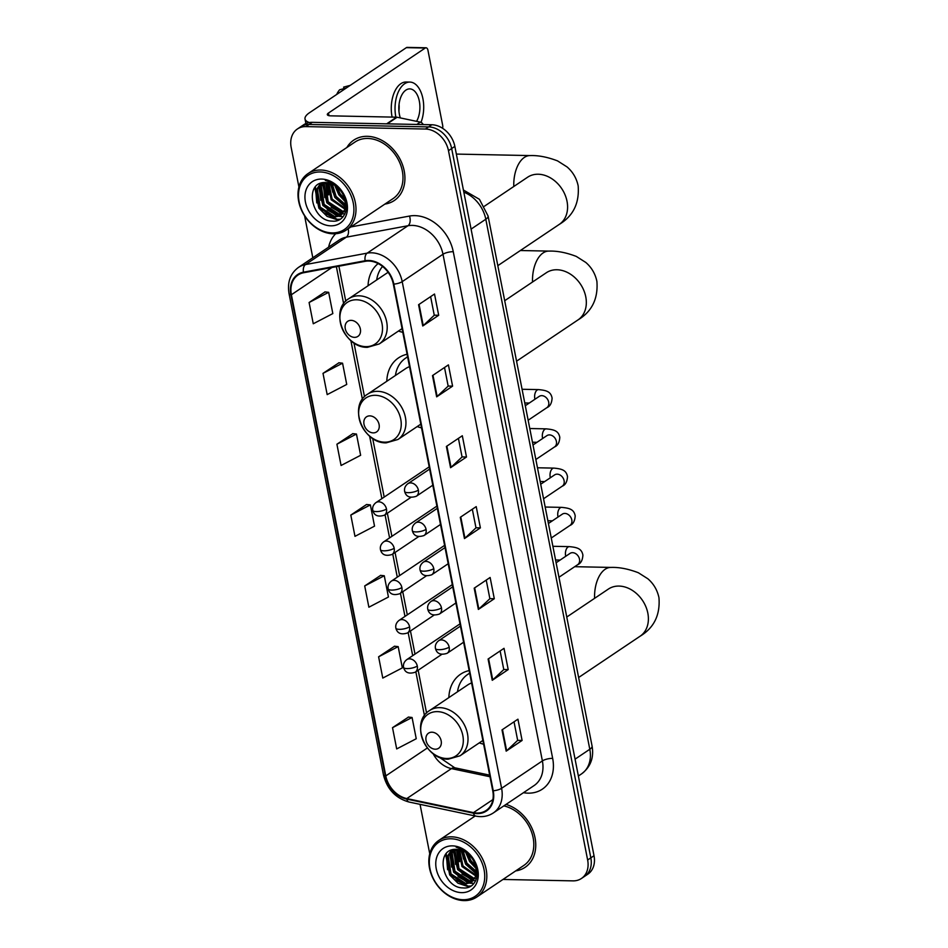 <?xml version="1.0" encoding="UTF-8"?>
<svg xmlns="http://www.w3.org/2000/svg" width="948" height="948" viewBox="0 0 948 948"><rect width="100%" height="100%" fill="white"/><g stroke="black" fill="none" stroke-linecap="round" stroke-linejoin="round"><path stroke-width="1.42" d="M469.165 670.58A40.148 31.071 -123.9 0 0 460.61 674.194A40.148 31.071 -123.9 0 0 448.866 697.598M479.273 742.876A40.148 31.071 -123.9 0 0 483.61 744.204M407.107 354.256A40.148 31.071 -123.9 0 0 398.551 357.87A40.148 31.071 -123.9 0 0 386.796 381.274M417.215 426.553A40.148 31.071 -123.9 0 0 421.54 427.88M378.157 263.568A40.148 31.071 -123.9 0 0 368.061 285.751M398.48 331.03A40.148 31.071 -123.9 0 0 402.805 332.357M502.973 879.448L572.936 880.87A22.728 17.585 -123.9 0 0 581.444 878.476L587.807 874.198A22.728 17.585 -123.9 0 0 594.017 855.724L454.85 146.395A22.728 17.585 -123.9 0 0 431.802 124.757L312.259 122.328A22.728 17.585 -123.9 0 0 303.751 124.721L300.563 126.854A22.728 17.585 -123.9 0 1 309.072 124.461A22.728 17.585 -123.9 0 0 300.563 126.854L297.376 128.999A22.728 17.585 -123.9 0 0 291.178 147.485L298.916 186.957M581.444 878.476A22.728 17.585 -123.9 0 0 587.641 860.002L448.475 150.685A22.728 17.585 -123.9 0 0 425.427 129.035L428.615 126.902L309.072 124.461L428.615 126.902A22.728 17.585 -123.9 0 1 451.663 148.54A22.728 17.585 -123.9 0 0 428.615 126.902L431.802 124.757M587.641 860.002L590.829 857.857L451.663 148.54L590.829 857.857A22.728 17.585 -123.9 0 1 584.62 876.343A22.728 17.585 -123.9 0 0 590.829 857.857L594.017 855.724M367.326 136.322A36.368 28.144 -123.9 0 0 353.723 140.15A36.368 28.144 -123.9 0 0 346.861 147.497A36.368 28.144 -123.9 0 1 353.723 140.15A36.368 28.144 -123.9 0 1 367.326 136.322A36.368 28.144 -123.9 0 1 401.632 162.558A36.368 28.144 -123.9 0 1 394.273 200.526A36.368 28.144 -123.9 0 0 401.632 162.558A36.368 28.144 -123.9 0 0 367.326 136.322M368.76 261.032A24.245 18.759 56.1 0 1 393.337 284.116L492.747 790.774A24.245 18.759 56.1 0 1 486.123 810.481A24.245 18.759 56.1 0 1 473.49 812.626L406.811 798.572A24.245 18.759 56.1 0 1 385.789 775.902L291.392 294.733A24.245 18.759 56.1 0 1 298.016 275.027A24.245 18.759 56.1 0 1 303.644 272.74L365.324 261.304A24.245 18.759 56.1 0 1 368.76 261.032M368.642 260.463A24.849 19.233 -123.9 0 0 365.134 260.747L303.455 272.183A24.849 19.233 -123.9 0 0 290.894 294.721L385.291 775.891A24.849 19.233 -123.9 0 0 406.834 799.128L473.514 813.183A24.849 19.233 -123.9 0 0 493.244 790.786L393.847 284.127A24.849 19.233 -123.9 0 0 368.642 260.463M522.099 740.447L517.667 740.364L506.647 750.78A6.055 1.837 168.9 0 1 506.173 751.148L522.099 740.447L517.928 719.188L502.002 729.889L506.173 751.148M500.129 650.944L503.779 669.561L492.747 679.917A6.055 1.837 168.9 0 1 492.261 680.297L508.199 669.584L504.028 648.325L488.09 659.038L492.261 680.297M503.767 669.501L508.199 669.584M486.229 580.093L489.879 598.698L478.835 609.054A6.055 1.837 168.9 0 1 478.361 609.434L494.299 598.733L490.128 577.474L474.19 588.175L478.361 609.434M489.867 598.638L494.299 598.733M430.617 296.641L434.267 315.246L423.235 325.614A6.055 1.837 168.9 0 1 422.749 325.982L438.687 315.281L434.516 294.022L418.578 304.723L422.749 325.982M434.255 315.198L438.687 315.281M444.517 367.504L448.167 386.109L437.135 396.477A6.055 1.837 168.9 0 1 436.661 396.845L452.587 386.144L448.416 364.885L432.489 375.586L436.661 396.845M448.155 386.049L452.587 386.144M458.417 438.367L462.067 456.972L451.035 467.34A6.055 1.837 168.9 0 1 450.561 467.708L466.487 457.007L462.316 435.748L446.389 446.449L450.561 467.708M462.055 456.912L466.487 457.007M472.329 509.23L475.979 527.835L464.935 538.191A6.055 1.837 168.9 0 1 464.461 538.571L480.387 527.87L476.216 506.611L460.29 517.312L464.461 538.571M475.967 527.775L480.387 527.87M384.876 204.093A36.368 28.144 -123.9 0 0 394.273 200.526A36.368 28.144 -123.9 0 1 384.876 204.093M515.7 870.904A36.368 28.144 -123.9 0 0 525.097 867.325A36.368 28.144 -123.9 0 0 534.008 833.671A36.368 28.144 -123.9 0 0 506.042 804.402A36.368 28.144 -123.9 0 1 534.008 833.671A36.368 28.144 -123.9 0 1 525.097 867.325A36.368 28.144 -123.9 0 1 515.7 870.904M425.427 129.035L305.884 126.605A22.728 17.585 -123.9 0 0 297.376 128.999M304.592 215.836L312.816 257.773M420.047 804.354L429.74 853.757M394.569 646.228L378.608 656.81L382.779 678.069L402.343 667.878L398.172 646.619L394.38 646.216M408.469 717.091L392.519 727.673L396.691 748.932L416.243 738.741L412.072 717.482L408.292 717.067M352.857 433.651L336.907 444.221L341.079 465.48L360.631 455.289L356.46 434.03L352.68 433.627M338.957 362.788L323.007 373.358L327.179 394.617L346.731 384.438L342.56 363.179L338.78 362.764M325.057 291.925L309.095 302.507L313.267 323.766L332.831 313.575L328.66 292.316L324.868 291.901M380.669 575.365L364.707 585.947L368.879 607.206L388.443 597.015L384.272 575.756L380.48 575.353M350.807 515.084L354.979 536.343L374.531 526.152L370.372 504.893L366.58 504.49L350.807 515.084L370.372 504.893M517.679 740.412L514.029 721.807M336.907 444.221L356.46 434.03M323.007 373.358L342.56 363.179M309.095 302.507L328.66 292.316M364.707 585.947L384.272 575.756M378.608 656.81L398.172 646.619M392.519 727.673L412.072 717.482M309.321 122.529A30.3 9.16 168.9 0 1 305.019 118.998A30.3 9.16 168.9 0 1 309.593 112.658L406.372 47.649A3.792 2.109 -88.8 0 1 407.142 47.4L426.019 47.779A3.792 2.109 91.2 0 0 425.249 48.028L328.47 113.037A7.572 2.287 -11.1 0 0 327.321 114.625A7.572 2.287 -11.1 0 0 330.769 115.846L396.572 117.185A3.792 2.927 56.1 0 1 397.129 117.244L420.284 122.126A3.792 2.927 56.1 0 1 423.211 124.579M442.574 128.276A3.792 2.109 91.2 0 0 442.68 125.349L427.939 50.232A3.792 2.109 91.2 0 0 426.019 47.779M416.563 121.344A18.936 10.547 91.2 0 0 419.324 101.14A18.936 10.547 91.2 0 0 409.749 88.887A18.936 10.547 91.2 0 0 399.416 114.518A18.936 10.547 91.2 0 0 400.305 117.919M420.995 122.363A25.762 14.338 91.2 0 0 422.915 98.734A25.762 14.338 91.2 0 0 409.892 82.073L406.111 82.002A25.762 14.338 91.2 0 0 392.057 116.841A25.762 14.338 91.2 0 0 392.105 117.09M409.892 82.073A25.762 14.338 91.2 0 0 395.826 116.924A25.762 14.338 91.2 0 0 395.873 117.173M336.694 94.445A19.695 10.961 91.2 0 1 339.657 89.776L346.186 88.069M344.124 86.979A19.695 10.961 91.2 0 0 343.875 87.038A19.695 10.961 91.2 0 0 343.638 87.098L343.934 88.662M350.168 85.403L343.638 87.098M398.918 110.88A18.936 10.547 91.2 0 0 399.049 104.351M332.179 232.912A32.576 25.205 -123.9 0 0 353.26 202.991A32.576 25.205 -123.9 0 0 320.223 171.979A32.576 25.205 -123.9 0 0 299.141 201.888A32.576 25.205 -123.9 0 0 332.179 232.912M333.258 233.801A34.092 26.378 -123.9 0 0 346.008 230.21A34.092 26.378 -123.9 0 0 352.905 194.613A34.092 26.378 -123.9 0 0 320.744 170.024A34.092 26.378 -123.9 0 0 307.993 173.614A34.092 26.378 -123.9 0 0 301.097 209.2A34.092 26.378 -123.9 0 0 333.258 233.801M346.008 230.21L393.005 198.642A34.092 26.378 -123.9 0 0 399.902 163.044A34.092 26.378 -123.9 0 0 367.741 138.455A34.092 26.378 -123.9 0 0 354.99 142.046L307.993 173.614M345.179 200.786L339.1 194.376L335.722 186.057M344.764 199.033L340.095 193.712L337.132 187.159M345.653 205.799L335.118 197.054L331.385 183.699M345.676 204.744L336.113 196.39L332.345 184.102M345.084 209.259L331.136 199.732L327.961 182.763M345.285 208.477L332.132 199.056L328.755 182.905M343.982 211.902L341.849 211.985L327.155 202.41L324.334 184.244L325.046 182.561M344.302 211.297L342.844 211.321L328.15 201.734L325.721 182.573M342.477 213.975L337.867 214.663L323.161 205.076L320.353 186.922L322.581 182.822M342.892 213.513L338.863 213.987L324.169 204.413L321.348 186.246L323.149 182.715M345.143 200.609A18.936 14.658 -123.9 0 0 325.934 182.573C303.348 180.855 311.276 221.216 332.061 221.097C346.992 222.922 351.862 201.213 339.431 188.462C335.26 183.959 330.568 181.269 325.33 180.393C336.019 183.485 342.619 190.216 345.143 200.609L345.108 209.2L340.652 215.552L333.886 217.341L319.18 207.754L316.371 189.6L320.815 183.284M341.138 215.208L334.881 216.665L320.175 207.091L317.367 188.925L321.135 183.177M321.621 179.065A25.004 19.351 -123.9 0 0 305.434 202.019A25.004 19.351 -123.9 0 0 330.793 225.825A25.004 19.351 -123.9 0 0 346.968 202.872A25.004 19.351 -123.9 0 0 321.621 179.065M340.214 219.189L337.37 219.332L323.221 212.53M316.774 202.919L315.435 186.922M343.152 216.63L339.1 216.405M338.519 216.298L327.202 209.852M320.756 200.253L319.121 185.464M344.894 213.952L343.093 213.738M342.512 213.62L331.196 207.174M324.749 197.575L323.102 182.786M328.731 194.897L326.716 182.608M332.712 192.219L330.651 183.426M336.694 189.553L335.45 185.867M339.609 219.545L336.872 219.663L327.072 216.357L318.848 208.11L314.819 187.668M337.524 216.511L322.83 205.432L318.492 186.448M341.505 213.833L326.823 202.754L322.474 183.782M345.546 207.079L334.786 197.409L330.129 183.26M345.404 201.877L338.768 194.731L334.762 185.417M354.481 337.358A9.089 7.039 -123.9 0 0 360.359 329.003A9.089 7.039 -123.9 0 0 351.139 320.353A9.089 7.039 -123.9 0 0 345.262 328.695A9.089 7.039 -123.9 0 0 354.481 337.358M382.565 266.459A35.988 27.848 -123.9 0 0 376.688 279.956M388.147 272.337A27.267 21.105 -123.9 0 0 386.985 273.036L348.805 298.691C329.217 310.174 344.254 348.177 367.48 347.324L379.224 343.958A27.267 21.105 -123.9 0 0 384.734 315.494A27.267 21.105 -123.9 0 0 359.008 295.812A27.267 21.105 -123.9 0 0 348.805 298.691M373.216 432.881A9.089 7.039 -123.9 0 0 379.093 424.526A9.089 7.039 -123.9 0 0 369.874 415.876A9.089 7.039 -123.9 0 0 363.996 424.218A9.089 7.039 -123.9 0 0 373.216 432.881M407.604 356.815A35.988 27.848 -123.9 0 0 407.249 357.052L405.649 358.119A35.988 27.848 -123.9 0 0 395.435 375.479M407.628 356.934A35.988 27.848 -123.9 0 0 405.649 358.119M409.536 366.663A27.267 21.105 -123.9 0 0 405.732 368.559L367.551 394.202C347.952 405.697 362.989 443.7 386.215 442.846L397.959 439.481A27.267 21.105 -123.9 0 0 403.481 411.017A27.267 21.105 -123.9 0 0 377.754 391.334A27.267 21.105 -123.9 0 0 367.551 394.202M435.274 749.204A9.089 7.039 -123.9 0 0 441.164 740.85A9.089 7.039 -123.9 0 0 431.944 732.2A9.089 7.039 -123.9 0 0 426.055 740.542A9.089 7.039 -123.9 0 0 435.274 749.204M469.663 673.139A35.988 27.848 -123.9 0 0 469.307 673.376L467.708 674.443A35.988 27.848 -123.9 0 0 457.493 691.803M469.687 673.258A35.988 27.848 -123.9 0 0 467.708 674.443M471.594 682.987A27.267 21.105 -123.9 0 0 467.791 684.883L429.61 710.526C410.01 722.02 425.048 760.023 448.274 759.17L460.029 755.805A27.267 21.105 -123.9 0 0 465.539 727.341A27.267 21.105 -123.9 0 0 439.813 707.658A27.267 21.105 -123.9 0 0 429.61 710.526M463.003 899.723A32.576 25.205 -123.9 0 0 484.084 869.802A32.576 25.205 -123.9 0 0 451.047 838.779A32.576 25.205 -123.9 0 0 429.965 868.7A32.576 25.205 -123.9 0 0 463.003 899.723M464.082 900.6A34.092 26.378 -123.9 0 0 476.832 897.009A34.092 26.378 -123.9 0 0 483.729 861.424A34.092 26.378 -123.9 0 0 451.568 836.823A34.092 26.378 -123.9 0 0 438.817 840.414A34.092 26.378 -123.9 0 0 431.921 875.999A34.092 26.378 -123.9 0 0 464.082 900.6M476.832 897.009L523.829 865.441A34.092 26.378 -123.9 0 0 531.804 832.723A34.092 26.378 -123.9 0 0 503.826 805.895M476.003 867.586L469.924 861.187L466.546 852.868M475.588 865.832L470.919 860.511L467.957 853.958M476.477 872.598L465.942 863.853L462.197 850.498M476.5 871.556L466.937 863.19L463.169 850.913M475.908 876.059L461.96 866.531L458.785 849.562M476.109 875.288L462.956 865.868L459.579 849.716M474.806 878.713L472.673 878.784L457.967 869.209L455.159 851.043L455.87 849.361M475.114 878.109L473.668 878.121L458.962 868.546L456.545 849.372M473.301 880.787L468.691 881.462L453.985 871.887L451.177 853.721L453.405 849.621M473.716 880.313L469.687 880.799L454.981 871.212L452.172 853.058L453.974 849.527M475.967 867.408A18.936 14.658 -123.9 0 0 456.758 849.384C434.172 847.654 442.088 888.027 462.885 887.897C477.816 889.722 482.686 868.024 470.255 855.274C466.084 850.759 461.38 848.069 456.154 847.204C466.843 850.285 473.443 857.028 475.967 867.408L475.92 876.011L471.476 882.363L464.698 884.14L450.004 874.566L447.195 856.4L451.639 850.095M471.962 882.007L465.693 883.477L450.999 873.89L448.191 855.724L451.959 849.989M452.433 845.865A25.004 19.351 -123.9 0 0 436.258 868.83A25.004 19.351 -123.9 0 0 461.617 892.637A25.004 19.351 -123.9 0 0 477.792 869.672A25.004 19.351 -123.9 0 0 452.433 845.865M471.038 886.001L468.194 886.131L454.045 879.329M447.598 869.731L446.259 853.721M473.976 883.429L469.924 883.216M469.343 883.098L458.026 876.651M451.58 867.053L449.945 852.276M475.718 880.763L473.905 880.538M473.325 880.419L462.008 873.973M455.561 864.375L453.926 849.598M459.543 861.696L457.54 849.42M463.536 859.03L461.475 850.238M467.518 856.352L466.274 852.679M470.433 886.344L467.696 886.475L457.896 883.169L449.672 874.909L445.643 854.48M468.336 883.311L453.654 872.243L449.316 853.259M472.329 880.645L457.635 869.565L453.298 850.581M476.358 873.878L465.61 864.209L460.953 850.072M476.228 868.688L469.592 861.531L465.587 852.216M575.069 759.158L589.798 749.264A15.156 4.574 -11.1 0 0 592.085 746.088C594.064 757.796 590.545 767.062 581.527 773.9A30.3 23.451 -123.9 0 0 589.798 749.264L485.803 219.225A30.3 23.451 -123.9 0 0 463.833 192.171M471.085 229.108L485.803 219.225A15.156 4.574 -11.1 0 0 488.09 216.049L592.085 746.088M312.259 122.328L305.884 126.605M454.85 146.395L448.475 150.685M350.89 226.928L409.489 216.061A37.873 29.305 56.1 0 1 453.263 251.706L552.66 758.364A7.572 2.287 -11.1 0 0 542.386 760.912L442.989 254.254A30.3 23.451 -123.9 0 0 412.25 225.399A30.3 23.451 -123.9 0 0 407.972 225.743L346.293 237.178A30.3 23.451 -123.9 0 0 339.242 240.022L298.454 267.419A30.3 23.451 56.1 0 1 305.505 264.575A7.572 4.55 79.5 0 0 303.455 272.183M552.66 758.364A37.873 29.305 56.1 0 1 528.154 793.156A37.873 29.305 56.1 0 1 523.497 792.682M534.115 785.548A30.3 23.451 -123.9 0 0 542.386 760.912L501.599 788.309A30.3 23.451 56.1 0 1 493.327 812.946L534.115 785.548M348.177 228.752A7.572 4.55 -100.5 0 1 346.293 237.178L305.505 264.575L367.184 253.14A30.3 23.451 56.1 0 1 371.474 252.796A30.3 23.451 56.1 0 1 402.201 281.651A7.572 2.287 168.9 0 1 393.847 284.127M365.134 260.747A7.572 4.55 79.5 0 1 367.184 253.14L407.972 225.743A7.572 4.55 -100.5 0 0 409.489 216.061M298.454 267.419C290.289 273.498 287.161 282.243 289.045 293.655A7.572 2.287 -11.1 0 0 290.894 294.721M385.291 775.891A7.572 2.287 168.9 0 1 383.442 774.824C387.08 789.174 395.612 798.252 409.015 802.02L475.695 816.074C482.236 817.389 488.113 816.346 493.327 812.946M406.834 799.128A7.572 3.756 101.9 0 0 409.015 802.02M473.514 813.183A7.572 3.756 101.9 0 0 475.695 816.074M493.244 790.786A7.572 2.287 -11.1 0 0 501.599 788.309L402.201 281.651L442.989 254.254A7.572 2.287 -11.1 0 1 453.263 251.706M328.624 247.155A37.873 29.305 56.1 0 1 335.734 233.718M385.789 775.902L427.382 747.96M433.046 753.542A24.245 18.759 -123.9 0 0 451.426 768.603L489.986 776.732M406.811 798.572L451.426 768.603A13.639 6.755 -78.1 0 1 454.732 767.785L489.678 775.144M473.49 812.626L492.877 799.602M291.392 294.733L331.942 267.49M336.374 266.672L343.65 303.763M350.879 340.593L362.397 399.286M369.613 436.116L381.878 498.636M385.042 514.752L389.581 537.883M392.745 554.011L397.283 577.142M400.447 593.27L404.986 616.401M408.15 632.529L412.688 655.66M415.852 671.788L424.455 715.61M464.935 538.191L460.775 516.98M451.035 467.34L446.875 446.129M437.135 396.477L432.975 375.266M423.235 325.614L419.063 304.403M478.835 609.054L474.675 587.843M492.747 679.917L488.576 658.706M506.647 750.78L502.487 729.569M328.98 115.668L328.47 113.037M386.654 123.844L396.572 117.185M425.249 48.028L406.372 47.649M397.129 117.244L387.294 123.856M416.836 124.449L420.284 122.126M527.787 177.098L527.598 177.229A28.404 21.982 56.1 0 1 538.215 174.231A28.404 21.982 56.1 0 1 567.023 201.284A28.404 21.982 56.1 0 1 559.273 224.392L497.83 265.665M513.792 186.495A28.404 15.808 -88.8 0 1 530.157 155.579L456.355 154.086M365.798 346.648A25.051 19.387 -123.9 0 0 382.008 323.635A25.051 19.387 -123.9 0 0 356.602 299.781A25.051 19.387 -123.9 0 0 340.391 322.794A25.051 19.387 -123.9 0 0 365.798 346.648M546.534 272.609L546.332 272.74A28.404 21.982 56.1 0 1 556.962 269.753A28.404 21.982 56.1 0 1 585.769 296.807A28.404 21.982 56.1 0 1 578.007 319.903L516.565 361.188M532.527 282.018A28.404 15.808 -88.8 0 1 548.892 251.102L520.357 250.521M384.533 442.171A25.051 19.387 -123.9 0 0 400.743 419.158A25.051 19.387 -123.9 0 0 375.337 395.304A25.051 19.387 -123.9 0 0 359.126 418.317A25.051 19.387 -123.9 0 0 384.533 442.171M407.569 356.661A36.32 28.108 -123.9 0 0 406.905 357.278M608.592 588.933L608.391 589.064A28.404 21.982 56.1 0 1 619.02 586.077A28.404 21.982 56.1 0 1 647.828 613.131A28.404 21.982 56.1 0 1 640.078 636.226L578.624 677.512M594.586 598.342A28.404 15.808 -88.8 0 1 610.95 567.425L574.701 566.691M446.603 758.495A25.051 19.387 -123.9 0 0 462.814 735.482A25.051 19.387 -123.9 0 0 437.407 711.628A25.051 19.387 -123.9 0 0 421.196 734.641A25.051 19.387 -123.9 0 0 446.603 758.495M469.639 672.985A36.32 28.108 -123.9 0 0 468.964 673.601M418.364 490.128A7.572 5.866 -123.9 0 0 410.685 482.911A7.572 5.866 -123.9 0 0 407.853 483.705C405.175 485.814 404.109 488.398 404.642 491.455A7.572 2.287 -11.1 0 0 408.09 492.676A7.572 2.287 168.9 0 0 418.364 490.128A7.572 5.866 -123.9 0 1 416.302 496.278C409.927 498.328 406.04 496.716 404.642 491.455M528.154 420.237L546.842 407.687A6.814 5.273 -123.9 0 0 548.762 402.545A6.814 5.273 -123.9 0 0 541.782 395.648A6.814 5.273 -123.9 0 0 539.234 396.371L539.471 396.217M534.921 399.262A6.814 3.792 -88.8 0 1 534.826 398.824A6.814 3.792 -88.8 0 1 534.755 398.421A6.814 3.792 -88.8 0 1 538.559 389.604C546.534 390.375 550.824 391.583 552.091 398.077C551.783 403.22 550.03 406.419 546.842 407.687M426.067 529.375A7.572 5.866 -123.9 0 0 418.388 522.17A7.572 5.866 -123.9 0 0 415.556 522.964C412.878 525.074 411.811 527.657 412.344 530.714A7.572 2.287 -11.1 0 0 415.793 531.923A7.572 2.287 168.9 0 0 426.067 529.375A7.572 5.866 -123.9 0 1 424.005 535.537C417.63 537.587 413.743 535.976 412.344 530.714M535.857 459.496L554.533 446.946A6.814 5.273 -123.9 0 0 556.464 441.804A6.814 5.273 -123.9 0 0 549.485 434.907A6.814 5.273 -123.9 0 0 546.937 435.618L547.174 435.476M542.623 438.521A6.814 3.792 -88.8 0 1 542.529 438.083A6.814 3.792 -88.8 0 1 542.457 437.68A6.814 3.792 -88.8 0 1 546.261 428.863C554.236 429.634 558.526 430.842 559.794 437.336C559.486 442.479 557.732 445.679 554.533 446.946M433.769 568.634A7.572 5.866 -123.9 0 0 426.09 561.417A7.572 5.866 -123.9 0 0 423.258 562.223C420.58 564.333 419.514 566.916 420.047 569.973A7.572 2.287 -11.1 0 0 423.495 571.182A7.572 2.287 168.9 0 0 433.769 568.634A7.572 5.866 -123.9 0 1 431.707 574.796C425.332 576.846 421.445 575.235 420.047 569.973M543.559 498.755L562.235 486.194A6.814 5.273 -123.9 0 0 564.167 481.051A6.814 5.273 -123.9 0 0 557.187 474.166A6.814 5.273 -123.9 0 0 554.639 474.877L554.876 474.735M550.326 477.768A6.814 3.792 -88.8 0 1 550.231 477.342A6.814 3.792 -88.8 0 1 550.16 476.939A6.814 3.792 -88.8 0 1 553.964 468.111C561.939 468.893 566.229 470.101 567.496 476.583C567.188 481.726 565.435 484.938 562.235 486.194M441.472 607.893A7.572 5.866 -123.9 0 0 433.793 600.677A7.572 5.866 -123.9 0 0 430.961 601.482C428.283 603.592 427.216 606.163 427.749 609.22A7.572 2.287 -11.1 0 0 431.198 610.441A7.572 2.287 168.9 0 0 441.472 607.893A7.572 5.866 -123.9 0 1 439.41 614.055C433.035 616.093 429.148 614.494 427.749 609.22M551.262 538.002L569.938 525.453A6.814 5.273 -123.9 0 0 571.869 520.31A6.814 5.273 -123.9 0 0 564.889 513.425A6.814 5.273 -123.9 0 0 562.342 514.136L562.579 513.994M558.028 517.027A6.814 3.792 -88.8 0 1 557.934 516.601A6.814 3.792 -88.8 0 1 557.862 516.198A6.814 3.792 -88.8 0 1 561.666 507.37C569.641 508.152 573.931 509.349 575.199 515.842C574.891 520.985 573.137 524.197 569.938 525.453M449.174 647.152A7.572 5.866 -123.9 0 0 441.495 639.936A7.572 5.866 -123.9 0 0 438.663 640.73C435.985 642.839 434.919 645.422 435.452 648.479A7.572 2.287 -11.1 0 0 438.9 649.7A7.572 2.287 168.9 0 0 449.174 647.152A7.572 5.866 -123.9 0 1 447.112 653.314C440.737 655.352 436.85 653.741 435.452 648.479M558.965 577.261L577.64 564.712A6.814 5.273 -123.9 0 0 579.572 559.569A6.814 5.273 -123.9 0 0 572.592 552.672A6.814 5.273 -123.9 0 0 570.044 553.395L570.281 553.241M565.731 556.286A6.814 3.792 -88.8 0 1 565.636 555.86A6.814 3.792 -88.8 0 1 565.565 555.445A6.814 3.792 -88.8 0 1 569.369 546.629C577.344 547.411 581.634 548.608 582.902 555.101C582.593 560.244 580.84 563.444 577.64 564.712M386.476 509.029A7.572 5.866 -123.9 0 0 378.797 501.812A7.572 5.866 -123.9 0 0 375.965 502.606C373.287 504.715 372.22 507.299 372.754 510.356A7.572 2.287 -11.1 0 0 376.202 511.576A7.572 2.287 168.9 0 0 386.476 509.029A7.572 5.866 -123.9 0 1 384.414 515.191C378.039 517.229 374.152 515.617 372.754 510.356M394.178 548.276A7.572 5.866 -123.9 0 0 386.5 541.071A7.572 5.866 -123.9 0 0 383.667 541.865C380.989 543.974 379.923 546.558 380.456 549.615A7.572 2.287 -11.1 0 0 383.904 550.824A7.572 2.287 168.9 0 0 394.178 548.276A7.572 5.866 -123.9 0 1 392.116 554.438C385.741 556.488 381.854 554.876 380.456 549.615M401.881 587.535A7.572 5.866 -123.9 0 0 394.202 580.33A7.572 5.866 -123.9 0 0 391.37 581.124C388.692 583.233 387.625 585.817 388.159 588.874A7.572 2.287 -11.1 0 0 391.607 590.083A7.572 2.287 168.9 0 0 401.881 587.535A7.572 5.866 -123.9 0 1 399.819 593.697C393.444 595.747 389.557 594.135 388.159 588.874M409.583 626.794A7.572 5.866 -123.9 0 0 401.905 619.577A7.572 5.866 -123.9 0 0 399.072 620.383C396.394 622.492 395.328 625.076 395.861 628.121A7.572 2.287 -11.1 0 0 399.309 629.342A7.572 2.287 168.9 0 0 409.583 626.794A7.572 5.866 -123.9 0 1 407.522 632.956C401.146 635.006 397.259 633.394 395.861 628.121M417.286 666.053A7.572 5.866 -123.9 0 0 409.607 658.836A7.572 5.866 -123.9 0 0 406.775 659.642C404.097 661.74 403.03 664.323 403.564 667.38A7.572 2.287 -11.1 0 0 407.012 668.601A7.572 2.287 168.9 0 0 417.286 666.053A7.572 5.866 -123.9 0 1 415.224 672.215C408.849 674.253 404.962 672.642 403.564 667.38M463.406 190.015L479.439 199.317L488.09 216.049M581.527 773.9L578.375 776.021M289.045 293.655L383.442 774.824M338.898 266.21L345.771 301.215M353.948 342.903L364.506 396.738M372.683 438.426L384.189 497.084M387.353 513.2L391.891 536.331M395.055 552.459L399.594 575.59M402.758 591.718L407.296 614.849M410.46 630.977L414.999 654.108M418.163 670.236L426.564 713.062M438.936 757.037L454.732 767.785M305.908 123.536L305.019 118.998M343.875 87.038L350.215 85.367M559.273 224.392C573.208 216.002 579.512 203.145 578.162 185.82C576.514 178.177 572.817 171.884 567.058 166.931L557.566 160.899C547.529 157.06 538.393 155.294 530.157 155.579M402.071 328.612L379.224 343.958M484.464 206.19L527.598 177.229M578.007 319.903C591.955 311.513 598.247 298.656 596.896 281.343C595.249 273.699 591.552 267.407 585.805 262.454L576.313 256.422C566.276 252.583 557.128 250.805 548.892 251.102M420.817 424.135L397.959 439.481M504.703 300.706L546.332 272.74M406.787 357.349L407.545 356.543M640.078 636.226C654.013 627.837 660.306 614.979 658.955 597.667C657.308 590.023 653.61 583.731 647.863 578.778L638.371 572.746C628.334 568.907 619.198 567.129 610.95 567.425M482.876 740.459L460.029 755.805M566.762 617.03L608.391 589.064M468.857 673.673L469.616 672.867M432.798 485.198L416.302 496.278M529.28 403.054L524.765 402.959M525.299 405.72L539.234 396.371M429.634 469.082L407.853 483.705M538.559 389.604L522.075 389.273M440.5 524.457L424.005 535.537M536.983 442.313L532.468 442.218M533.001 444.979L546.937 435.618M437.336 508.329L415.556 522.964M546.261 428.863L529.778 428.52M448.203 563.716L431.707 574.796M544.685 481.572L540.17 481.477M540.704 484.238L554.639 474.877M445.039 547.589L423.258 562.223M553.964 468.111L537.48 467.779M455.893 602.975L439.41 614.055M552.388 520.819L547.873 520.736M548.406 523.497L562.342 514.136M452.729 586.848L430.961 601.482M561.666 507.37L545.183 507.038M463.596 642.234L447.112 653.314M560.09 560.078L555.575 559.984M556.109 562.756L570.044 553.395M460.432 626.107L438.663 640.73M569.369 546.629L552.885 546.297M410.792 497.463L384.414 515.191M428.543 467.293L375.965 502.606M418.495 536.722L392.116 554.438M436.234 506.552L383.667 541.865M426.197 575.981L399.819 593.697M443.937 545.811L391.37 581.124M433.9 615.228L407.522 632.956M451.639 585.058L399.072 620.383M441.602 654.487L415.224 672.215M459.342 624.317L406.775 659.642M475.209 815.967L438.817 840.414"/></g></svg>
